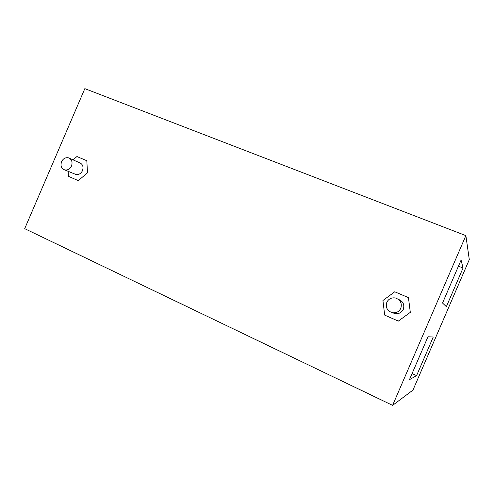 <?xml version="1.0" encoding="UTF-8"?>
<svg xmlns="http://www.w3.org/2000/svg" width="494" height="494" viewBox="0 0 494 494"><rect width="100%" height="100%" fill="white"/><g stroke="black" fill="none" stroke-linecap="round" stroke-linejoin="round"><path stroke-width="0.74" d="M71.507 166.009C69.938 169.072 67.69 170.381 64.763 169.93C61.355 168.547 60.287 165.805 61.559 161.705C63.121 158.636 65.375 157.333 68.314 157.784C71.71 159.167 72.772 161.909 71.507 166.009M69.759 158.42L79.349 162.643C82.671 163.996 83.721 166.669 82.492 170.658C80.96 173.641 78.762 174.913 75.897 174.468L74.674 173.968M68.444 176.321L78.262 180.631L87.5 172.826L86.814 160.729L76.947 156.53L73.038 159.865L76.947 156.53L86.814 160.729L87.5 172.826L78.262 180.631L68.444 176.321L68.184 171.325L68.444 176.321M400.801 308.355C398.973 311.844 396.095 313.289 392.168 312.677C387.173 310.819 385.388 307.367 386.821 302.309C388.642 298.814 391.532 297.376 395.484 297.999C400.449 299.852 402.221 303.304 400.801 308.355M398.374 299.352C403.048 301.223 404.703 304.551 403.326 309.337C401.56 312.721 398.775 314.11 394.959 313.517L393.996 313.227M384.678 315.104L398.331 321.1L410.31 312.356L408.458 297.629L394.737 291.787L382.93 300.519L384.678 315.104L398.331 321.1L410.31 312.356L408.458 297.629L394.737 291.787L382.93 300.519L384.678 315.104M416.584 375.638L409.446 379.682L427.971 336.76L433.257 337.019L416.584 375.638L412.082 373.569M84.832 88.636L465.873 235.619L469.3 259.616L412.959 390.106L392.6 405.364L24.7 228.66L84.832 88.636M442.538 303.026L461.081 260.072L463.045 268.02L446.36 306.669L442.538 303.026M465.873 235.619L392.6 405.364M463.045 268.02L458.444 266.173M64.763 169.93L75.897 174.468M392.168 312.677L394.959 313.517"/></g></svg>
